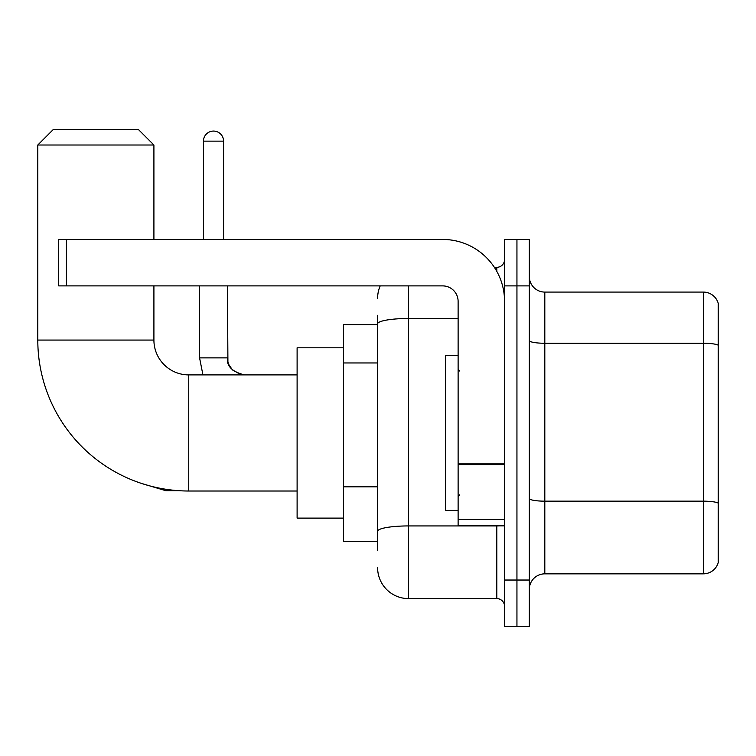 <?xml version="1.0" encoding="UTF-8"?>
<svg xmlns="http://www.w3.org/2000/svg" width="756" height="756" viewBox="0 0 756 756"><rect width="100%" height="100%" fill="white"/><g stroke="black" fill="none" stroke-linecap="round" stroke-linejoin="round"><path stroke-width="1.13" d="M377.613 550.614L377.613 323.861L377.613 324.589L343.555 324.589L343.555 541.324L377.613 541.324M504.554 580.032L504.554 626.478L516.943 626.478L516.943 580.032L516.943 626.478L529.332 626.478L529.332 580.032L516.943 580.032L516.943 285.891L516.943 580.032L504.554 580.032L504.554 285.891L516.943 285.891L516.943 239.444L516.943 285.891L529.332 285.891L529.332 580.032M529.332 285.891L529.332 239.444L504.554 239.444L504.554 285.891M408.571 285.891L408.571 598.61L496.815 598.61L496.815 525.845M494.348 267.312L496.815 267.312A7.74 7.74 0 0 0 504.554 259.573M377.613 536.684L377.613 531.307A30.958 5.377 180 0 1 408.571 525.93L496.815 525.93A7.74 1.342 0 0 0 499.508 525.845M458.117 318.484L408.571 318.484A30.958 5.377 180 0 0 377.613 323.861L377.613 315.299M504.554 606.35A7.74 7.74 0 0 0 496.815 598.61M377.613 298.27A30.958 30.958 0 0 1 380.202 285.891M408.571 598.61A30.958 30.958 0 0 1 377.613 567.643M529.332 589.321A15.479 15.479 0 0 1 544.811 573.842L703.335 573.842L703.335 292.081L544.811 292.081A15.479 15.479 0 0 1 529.332 276.601A15.479 15.479 0 0 0 544.811 292.081L544.811 573.842M718.2 303.222A15.479 15.479 0 0 0 703.335 292.081A15.479 15.479 0 0 1 718.2 303.222L718.2 562.691A15.479 15.479 0 0 1 703.335 573.842M718.2 345.397L718.2 503.099A15.479 2.684 180 0 0 703.335 501.162L544.811 501.162A15.479 2.684 -0 0 1 529.332 498.469M297.108 491.013L188.745 491.013A150.945 150.945 0 0 1 37.8 340.068L37.8 145.01L53.279 129.522L138.424 129.522L153.912 145.01L37.8 145.01M188.745 491.013L188.745 374.9A34.833 34.833 0 0 1 153.912 340.068L153.912 285.891M153.912 239.444L153.912 145.01M343.555 347.807L297.108 347.807L297.108 518.106L343.555 518.106M203.449 239.444L203.449 141.136A10.064 10.064 0 0 1 213.513 131.071A10.064 10.064 0 0 1 223.578 141.136L223.578 239.444M504.554 525.845L458.117 525.845L458.117 463.239L504.554 463.239M504.554 301.37A61.926 61.926 0 0 0 442.638 239.444L66.443 239.444L66.443 285.891L442.638 285.891A15.479 15.479 0 0 1 458.117 301.37L458.117 463.239M66.443 285.891L58.703 285.891L58.703 239.444L66.443 239.444M458.117 355.556L445.728 355.556L445.728 510.366L458.117 510.366M377.613 362.965L343.555 362.965M377.613 486.817L343.555 486.817M496.815 271.385L496.815 267.312M718.2 345.19A15.479 2.684 180 0 0 703.335 343.252L544.811 343.252A15.479 2.684 0 0 1 529.332 340.559M37.8 340.068L153.912 340.068M141.155 483.32L165.829 490.701L141.155 483.32L165.829 490.701L141.155 483.32L165.829 490.701L141.155 483.32L165.829 490.701L141.155 483.32L165.829 490.701L141.155 483.32L165.829 490.701L141.155 483.32L165.829 490.701L165.829 489.264M199.575 285.891L199.575 357.871L202.929 374.9L199.575 357.871L202.929 374.9L199.575 357.871L202.929 374.9L199.575 357.871L202.929 374.9L199.575 357.871L202.929 374.9L199.575 357.871L202.929 374.9L199.575 357.871L227.414 357.871M203.449 141.136L223.578 141.136M504.554 464.59L458.117 464.59M458.117 519.448L504.554 519.448M297.108 374.9L188.745 374.9M179.077 490.701L165.829 490.701M227.443 357.871C226.507 366.131 232.186 371.81 244.471 374.9C232.186 371.81 226.507 366.131 227.443 357.871C226.507 366.131 232.186 371.81 244.471 374.9C232.186 371.81 226.507 366.131 227.443 357.871C226.507 366.131 232.186 371.81 244.471 374.9C232.186 371.81 226.507 366.131 227.443 357.871C226.507 366.131 232.186 371.81 244.471 374.9C232.186 371.81 226.507 366.131 227.443 357.871C226.507 366.131 232.186 371.81 244.471 374.9C232.186 371.81 226.507 366.131 227.443 357.871C226.507 366.131 232.186 371.81 244.471 374.9L240.484 374.428L232.432 369.92L228.794 364.515L227.915 361.859L227.443 285.891M459.667 371.035L458.117 369.486M459.667 494.887L458.117 496.427"/></g></svg>

